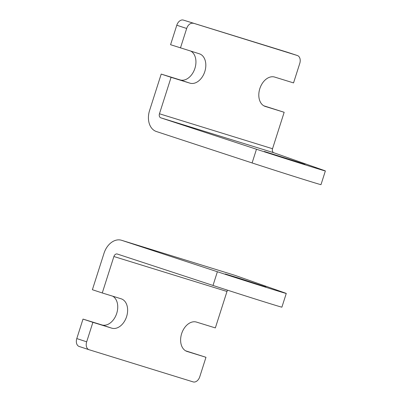 <?xml version="1.0" encoding="UTF-8"?>
<svg xmlns="http://www.w3.org/2000/svg" width="402" height="402" viewBox="0 0 402 402"><rect width="100%" height="100%" fill="white"/><g stroke="black" fill="none" stroke-linecap="round" stroke-linejoin="round"><path stroke-width="0.6" d="M298.771 162.313L264.325 151.459L292.621 160.669L305.017 164.448L298.771 162.313M263.818 105.801L284.169 112.284L272.536 148.73L159.453 113.776A3.427 2.477 -72.8 0 0 160.765 117.811L256.476 149.237A42.718 0.372 17.7 0 0 300.565 163.388A42.718 0.372 17.7 0 0 325.369 170.94A42.718 0.372 17.7 0 0 324.032 170.413L273.847 152.765A3.427 2.477 107.2 0 1 272.536 148.73M159.453 113.776L171.086 77.33L189.93 83.154A15.417 10.653 108.2 0 0 204.769 71.702A15.417 10.653 108.2 0 0 199.427 53.818A15.417 10.653 108.2 0 0 199.307 53.778L170.574 44.707L176.79 25.231A6.854 4.734 -71.8 0 1 183.397 20.1L287.435 52.26A6.854 4.734 -71.8 0 1 287.49 52.275A6.854 4.734 -71.8 0 1 287.546 52.295M180.458 47.954L186.674 28.477L176.79 25.231M171.086 77.33L161.202 74.084L149.569 110.53A17.814 12.879 -72.8 0 0 156.388 131.519L252.099 162.946A42.718 0.372 17.7 0 0 296.194 177.096A42.718 0.372 17.7 0 0 320.992 184.649L325.369 170.94M287.49 52.275L297.374 55.521A6.854 4.734 108.2 0 1 299.761 63.431L293.545 82.907L274.697 77.078A15.417 10.653 108.2 0 0 259.858 88.535A15.417 10.653 108.2 0 0 265.199 106.419A15.417 10.653 108.2 0 0 265.32 106.455L284.169 112.284M161.202 74.084L180.051 79.908A15.417 10.653 108.2 0 0 194.523 69.486A15.417 10.653 108.2 0 0 190.925 51.185M297.374 55.521A6.854 4.734 108.2 0 0 297.319 55.506L287.435 52.26M183.397 20.1L297.319 55.506M193.282 23.346A6.854 4.734 108.2 0 0 186.674 28.477M231.477 276.104L265.923 286.953L237.627 277.742L225.231 273.968L231.477 276.104M112.731 296.199A15.417 10.653 -71.8 0 1 116.329 314.495A15.417 10.653 -71.8 0 1 101.857 324.922L83.008 319.093L76.792 338.569A6.854 4.734 108.2 0 0 79.179 346.479L89.063 349.725A6.854 4.734 -71.8 0 0 89.118 349.74L193.151 381.9A6.854 4.734 -71.8 0 0 199.759 376.769L205.975 357.293L187.126 351.469A15.417 10.653 -71.8 0 1 187.005 351.428A15.417 10.653 -71.8 0 1 181.669 333.544A15.417 10.653 -71.8 0 1 196.503 322.092L215.351 327.916L226.984 291.47L113.897 256.516A3.427 2.477 107.2 0 1 117.263 254.014A3.427 2.477 107.2 0 1 117.294 254.024L213.005 285.45A42.718 0.372 17.7 0 0 257.094 299.601A42.718 0.372 17.7 0 0 281.897 307.153L286.269 293.445A42.718 0.372 17.7 0 0 284.933 292.922L234.753 275.275A17.814 12.879 -72.8 0 0 234.597 275.224A17.814 12.879 -72.8 0 0 234.441 275.174M83.008 319.093L92.892 322.339L86.676 341.816L76.792 338.569M113.897 256.516L102.269 292.963L92.385 289.716L104.012 253.27A17.814 12.879 107.2 0 1 121.515 240.27A17.814 12.879 107.2 0 1 121.67 240.316L217.381 271.742A42.718 0.372 17.7 0 0 261.471 285.892A42.718 0.372 17.7 0 0 286.269 293.445M227.617 290.199A3.427 2.477 -72.8 0 0 226.984 291.47M185.623 350.815L205.975 357.293M79.179 346.479A6.854 4.734 108.2 0 0 79.234 346.494L89.008 349.705M102.269 292.963L121.113 298.786A15.417 10.653 -71.8 0 1 121.238 298.827A15.417 10.653 -71.8 0 1 126.575 316.711A15.417 10.653 -71.8 0 1 111.741 328.163L92.892 322.339M89.063 349.725A6.854 4.734 -71.8 0 1 86.676 341.816M160.765 117.811L273.847 152.765M256.476 149.237L252.099 162.946M180.051 79.908L189.93 83.154M121.67 240.316L234.753 275.275M213.005 285.45L217.381 271.742M101.857 324.922L111.741 328.163M234.597 275.224L121.515 240.27"/></g></svg>
